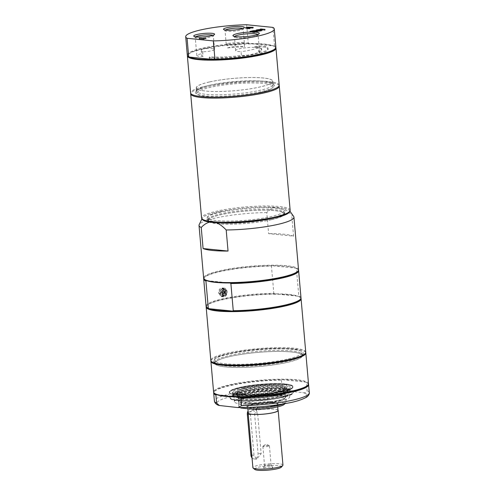 <?xml version="1.0" encoding="UTF-8"?>
<svg xmlns="http://www.w3.org/2000/svg" width="495" height="495" viewBox="0 0 495 495"><rect width="100%" height="100%" fill="white"/><g stroke="black" fill="none" stroke-linecap="round" stroke-linejoin="round"><path stroke-width="0.37" stroke-dasharray="2.48 1.86" d="M227.285 43.405L227.675 47.922A9.089 1.466 175 0 1 237.056 46.363A9.089 1.466 175 0 1 244.573 46.914L244.177 42.391A9.089 1.466 175 0 1 244.326 42.626A9.089 1.466 175 0 1 238.516 44.513A9.089 1.466 175 0 1 228.455 44.965A9.089 1.466 175 0 1 226.221 44.21A9.089 1.466 175 0 1 227.285 43.405A30.164 4.863 175 0 1 244.177 42.391M227.675 47.922A30.164 4.863 175 0 1 244.573 46.914M202.672 51.82L203.068 56.337A9.089 1.466 175 0 1 199.064 56.251A9.089 1.466 175 0 1 196.831 55.496A9.089 1.466 175 0 1 202.74 53.59L202.344 49.073A9.089 1.466 175 0 1 214.539 49.389A9.089 1.466 175 0 1 202.672 51.82A30.164 4.863 175 0 1 201.261 50.533A30.164 4.863 175 0 1 202.344 49.073M203.068 56.337A30.164 4.863 175 0 1 201.657 55.05A30.164 4.863 175 0 1 202.74 53.59M214.143 59.097A9.529 1.534 175 0 1 209.23 58.181A9.529 1.534 175 0 1 209.738 57.624L209.663 56.777A30.164 4.863 -5 0 0 241.381 55.36L241.059 51.69A11.868 1.912 175 0 1 238.541 51.548A11.868 1.912 175 0 1 235.62 50.564A11.868 1.912 175 0 1 244.808 47.879A11.868 1.912 175 0 1 258.167 47.805L258.489 51.474A30.164 4.863 -5 0 0 261.676 48.943A30.164 4.863 -5 0 0 254.894 46.499L254.968 47.347A9.529 1.534 175 0 1 265.642 47.396A36.525 5.891 175 0 1 268.092 49.234A36.525 5.891 175 0 1 214.143 59.097L214.069 58.249A9.529 1.534 175 0 1 209.156 57.34A9.529 1.534 175 0 1 209.663 56.777M254.968 47.347A30.164 4.863 175 0 1 261.75 49.791A30.164 4.863 175 0 1 242.921 55.991A30.164 4.863 175 0 1 209.738 57.624M239.252 394.329A28.982 4.672 -5 0 0 271.384 392.931A28.982 4.672 -5 0 0 290.058 386.886A28.982 4.672 -5 0 0 260.778 384.751A28.982 4.672 -5 0 0 232.316 391.935A28.982 4.672 -5 0 0 239.252 394.329M245.6 387.839A23.779 3.836 175 0 1 270.833 385.073A23.779 3.836 175 0 1 284.879 387.338A23.779 3.836 175 0 1 261.521 393.228A23.779 3.836 175 0 1 237.501 391.483A23.779 3.836 175 0 1 245.6 387.839M258.167 47.805A30.164 4.863 175 0 1 241.059 51.69M258.489 51.474A11.868 1.912 175 0 1 259.59 52.167A11.868 1.912 175 0 1 253.514 54.388A11.868 1.912 175 0 1 241.381 55.36M257.852 34.446A11.868 1.912 175 0 1 258.068 34.768A11.868 1.912 175 0 1 257.938 35.089A11.868 1.912 175 0 1 249.554 37.366A11.868 1.912 175 0 1 237.334 37.824A11.868 1.912 175 0 1 234.605 37.131A11.868 1.912 175 0 1 234.42 36.834A11.868 1.912 175 0 1 234.574 36.482M254.894 46.499A9.529 1.534 175 0 1 265.567 46.549A36.525 5.891 175 0 1 268.018 48.392A36.525 5.891 175 0 1 214.069 58.249M241.381 397.683A26.6 4.288 -5 0 0 267.999 396.792A26.6 4.288 -5 0 0 287.416 391.873A26.6 4.288 -5 0 0 287.521 390.122A26.6 4.288 -5 0 0 281.649 388.655A26.6 4.288 -5 0 0 254.418 389.621A26.6 4.288 -5 0 0 235.379 394.682A26.6 4.288 -5 0 0 235.787 396.39A26.6 4.288 -5 0 0 241.381 397.683M243.268 394.713A23.822 3.842 -5 0 0 282.317 390.666A23.822 3.842 -5 0 0 284.588 387.944A23.822 3.842 -5 0 0 279.329 386.626A23.822 3.842 -5 0 0 254.944 387.498A23.822 3.842 -5 0 0 237.891 392.028A23.822 3.842 -5 0 0 240.595 394.317A23.822 3.842 -5 0 0 243.268 394.713M242.173 394.478A25.208 4.065 -5 0 0 283.505 390.202A25.208 4.065 -5 0 0 280.343 385.921A25.208 4.065 -5 0 0 246.881 388.08A25.208 4.065 -5 0 0 239.351 394.063A25.208 4.065 -5 0 0 242.173 394.478M244.32 388.427A26.148 4.22 -5 0 0 235.311 392.801A26.148 4.22 -5 0 0 261.626 394.404A26.148 4.22 -5 0 0 287.255 388.253A26.148 4.22 -5 0 0 272.9 385.419A26.148 4.22 -5 0 0 244.32 388.427M243.806 389.924A27.157 4.381 -5 0 0 234.413 393.729A27.157 4.381 -5 0 0 240.836 396.371A27.157 4.381 -5 0 0 272.064 394.892A27.157 4.381 -5 0 0 288.3 389.014A27.157 4.381 -5 0 0 281.952 387.152A27.157 4.381 -5 0 0 243.806 389.924M240.372 397.906A27.93 4.505 -5 0 0 272.491 396.39A27.93 4.505 -5 0 0 289.198 390.345A27.93 4.505 -5 0 0 282.664 388.427A27.93 4.505 -5 0 0 252.858 389.608A27.93 4.505 -5 0 0 233.764 395.196A27.93 4.505 -5 0 0 240.372 397.906M243.49 393.519A27.788 4.48 175 0 1 272.98 390.283A27.788 4.48 175 0 1 289.389 392.931A27.788 4.48 175 0 1 279.923 397.188A27.788 4.48 175 0 1 250.433 400.424A27.788 4.48 175 0 1 234.024 397.776A27.788 4.48 175 0 1 243.49 393.519M274.96 48.943A43.987 7.097 -5 0 0 274.762 46.635A43.987 7.097 -5 0 0 273.834 46.06L274.502 45.664L272.906 27.398M275.882 47.229A44.463 7.171 -5 0 0 274.502 45.664M246.652 24.75L248.249 43.015L248.997 43.554L273.834 46.06A43.987 7.097 -5 0 0 248.997 43.554A43.987 7.097 -5 0 0 188.298 54.203A43.987 7.097 -5 0 0 188.502 56.51M275.833 47.706A44.463 7.171 -5 0 0 275.269 47.05A44.463 7.171 -5 0 0 246.331 43.999A44.463 7.171 -5 0 0 202.529 49.104A44.463 7.171 -5 0 0 187.871 54.698A44.463 7.171 -5 0 0 187.432 55.44M279.205 85.165A44.463 7.171 -5 0 0 252.945 80.933A44.463 7.171 -5 0 0 205.765 86.105A44.463 7.171 -5 0 0 190.612 92.918M248.249 43.015A44.463 7.171 -5 0 0 187.296 54.982M260.933 91.668A39.699 6.404 175 0 1 215.9 96.296A39.699 6.404 175 0 1 195.803 91.414A39.699 6.404 175 0 1 234.352 82.665A39.699 6.404 175 0 1 273.834 84.589A39.699 6.404 175 0 1 260.933 91.668M209.62 85.239A38.412 6.194 -5 0 0 196.96 90.071A38.412 6.194 -5 0 0 196.534 91.123A38.412 6.194 -5 0 0 219.217 94.78A38.412 6.194 -5 0 0 259.974 90.313A38.412 6.194 -5 0 0 273.061 84.428A38.412 6.194 -5 0 0 272.46 83.463A38.412 6.194 -5 0 0 247.463 80.827A38.412 6.194 -5 0 0 209.62 85.239M209.335 81.978A38.412 6.194 -5 0 0 196.249 87.862A38.412 6.194 -5 0 0 235.051 90.684A38.412 6.194 -5 0 0 272.776 81.168A38.412 6.194 -5 0 0 250.093 77.511A38.412 6.194 -5 0 0 209.335 81.978M242.686 28.543A9.089 1.466 175 0 1 243.125 28.939A9.089 1.466 175 0 1 243.026 29.186A9.089 1.466 175 0 1 236.61 30.925A9.089 1.466 175 0 1 227.254 31.278A9.089 1.466 175 0 1 225.163 30.746A9.089 1.466 175 0 1 225.021 30.523A9.089 1.466 175 0 1 225.386 30.053M212.906 35.306A9.089 1.466 175 0 1 213.345 35.702A9.089 1.466 175 0 1 213.24 35.949A9.089 1.466 175 0 1 206.83 37.688A9.089 1.466 175 0 1 197.474 38.041A9.089 1.466 175 0 1 195.383 37.515A9.089 1.466 175 0 1 195.234 37.286A9.089 1.466 175 0 1 195.599 36.822M257.456 31.123L261.15 31.086L257.604 31.346L258.081 31.779L257.394 31.934L256.831 31.383L253.279 31.507L256.769 31.247L256.299 30.82L256.856 30.696M253.211 30.727L253.279 31.507M253.947 30.696L254.003 31.34M256.713 30.603L256.769 31.247M256.231 30.04L256.299 30.82M261.075 30.306L261.15 31.086M256.763 30.597L256.831 31.383M257.326 31.154L257.394 31.934M258.013 30.999L258.081 31.779M260.351 30.467L260.42 31.247M254.108 31.884L254.176 32.67L250.012 32.249L252.995 31.569L251.138 32.156L254.467 31.773L252.772 32.317L254.319 32.472L257.159 31.989L254.176 32.67M249.944 31.47L250.012 32.249M252.939 30.95L252.995 31.569M253.415 30.839L253.483 31.618M251.089 31.581L251.138 32.156M252.227 31.699L252.277 32.268M254.411 31.148L254.467 31.773M257.091 31.21L257.159 31.989M256.608 31.321L256.664 31.94M254.263 31.853L254.319 32.472M252.722 31.748L252.772 32.317M254.894 31.043L254.962 31.822M205.586 38.697L203.315 39.371L199.151 38.957L203.457 39.179L205.586 38.697L205.53 38.072M199.733 38.239L199.782 38.808M203.402 38.561L203.457 39.179M206.007 37.967L206.075 38.746M199.083 38.171L199.151 38.957M203.247 38.591L203.315 39.371M253.217 27.312L253.285 28.091L248.57 28.617L250.229 28.784L249.598 28.933L245.433 28.512L248.094 27.98L253.285 28.091M252.394 27.497L252.462 28.283M249.233 27.677L249.301 28.456M248.521 28.048L248.57 28.617M250.161 28.005L250.229 28.784M249.529 28.153L249.598 28.933M248.063 28.005L248.113 28.574L248.669 28.45L249.313 28.227L248.929 28.104L246.547 28.413L248.113 28.574M246.498 27.844L246.547 28.413M249.721 27.646L249.777 28.295L249.517 27.658M245.365 27.732L245.433 28.512M248.007 27.336L248.075 28.116M249.263 27.671L249.313 28.227L248.929 28.104L248.861 27.324M265.048 29.403L265.116 30.183L260.252 30.622L261.657 30.968L257.493 30.548L261.954 30.071L260.321 29.904L260.952 29.762L265.116 30.183M264.417 29.545L264.485 30.325M262.375 29.341L262.443 30.121M260.203 30.047L260.252 30.622M262.22 30.047L262.288 30.826M261.589 30.189L261.657 30.968M257.425 29.768L257.493 30.548M260.902 29.193L260.952 29.762M260.252 29.125L260.321 29.904M261.898 29.446L261.954 30.071M259.708 29.997L259.757 30.566M258.074 29.836L258.124 30.405M293.659 216.42A47.638 7.685 -5 0 0 291.722 215.09C288.276 211.489 285.064 209.1 282.07 207.931L275.319 207.25A43.975 7.091 -5 0 0 229.785 209.793A43.975 7.091 -5 0 0 202.263 218.184A43.975 7.091 -5 0 0 202.146 218.994M289.742 211.334A43.975 7.091 -5 0 0 289.482 210.548A43.975 7.091 -5 0 0 282.07 207.931M275.319 207.25C272.485 207.832 269.633 209.608 266.762 212.578L268.606 233.652L293.566 236.171L291.722 215.09M271.303 219.755A38.412 6.194 175 0 1 230.546 224.223A38.412 6.194 175 0 1 207.857 220.566A38.412 6.194 175 0 1 245.582 211.049A38.412 6.194 175 0 1 284.384 213.871A38.412 6.194 175 0 1 271.303 219.755M271.223 218.84A38.412 6.194 175 0 1 233.38 223.245A38.412 6.194 175 0 1 208.383 220.609A38.412 6.194 175 0 1 207.776 219.65A38.412 6.194 175 0 1 220.863 213.766A38.412 6.194 175 0 1 261.62 209.292A38.412 6.194 175 0 1 284.303 212.955A38.412 6.194 175 0 1 283.882 214.007A38.412 6.194 175 0 1 271.223 218.84M270.48 217.979A39.699 6.404 -5 0 0 285.04 212.664A39.699 6.404 -5 0 0 264.943 207.776A39.699 6.404 -5 0 0 219.91 212.411A39.699 6.404 -5 0 0 207.009 219.489A39.699 6.404 -5 0 0 222.267 222.199M266.762 212.578A47.638 7.685 -5 0 0 199.169 224.687M290.144 210.22A44.463 7.171 -5 0 0 263.885 205.988A44.463 7.171 -5 0 0 216.705 211.161A44.463 7.171 -5 0 0 201.558 217.973M220.776 211.569A38.251 6.169 -5 0 0 207.745 217.429A38.251 6.169 -5 0 0 230.336 221.073A38.251 6.169 -5 0 0 270.926 216.624A38.251 6.169 -5 0 0 283.957 210.765A38.251 6.169 -5 0 0 261.366 207.12A38.251 6.169 -5 0 0 220.776 211.569M271.198 219.743A38.251 6.169 -5 0 0 284.229 213.883A38.251 6.169 -5 0 0 261.638 210.239A38.251 6.169 -5 0 0 221.048 214.694A38.251 6.169 -5 0 0 208.018 220.553A38.251 6.169 -5 0 0 230.608 224.198A38.251 6.169 -5 0 0 271.198 219.743M209.441 81.991A38.251 6.169 -5 0 0 196.404 87.85A38.251 6.169 -5 0 0 218.994 91.495A38.251 6.169 -5 0 0 259.584 87.04A38.251 6.169 -5 0 0 272.621 81.18A38.251 6.169 -5 0 0 250.031 77.536A38.251 6.169 -5 0 0 209.441 81.991M260.067 92.509A38.251 6.169 -5 0 0 273.098 86.644A38.251 6.169 -5 0 0 250.507 82.999A38.251 6.169 -5 0 0 209.917 87.454A38.251 6.169 -5 0 0 196.886 93.314A38.251 6.169 -5 0 0 219.477 96.958A38.251 6.169 -5 0 0 260.067 92.509M279.149 85.641A44.463 7.171 -5 0 0 251.689 81.892A44.463 7.171 -5 0 0 205.846 87.04A44.463 7.171 -5 0 0 190.754 93.376M293.566 236.171A47.638 7.685 -5 0 0 284.062 234.234A47.638 7.685 -5 0 0 268.606 233.652M298.541 269.738A47.638 7.685 -5 0 0 286.822 265.772A47.638 7.685 -5 0 0 234.092 268.135A47.638 7.685 -5 0 0 203.624 278.042M287.013 359.215A43.807 7.066 175 0 1 240.521 364.314A43.807 7.066 175 0 1 214.651 360.143A43.807 7.066 175 0 1 229.575 353.43A43.807 7.066 175 0 1 276.062 348.332A43.807 7.066 175 0 1 301.938 352.502A43.807 7.066 175 0 1 287.013 359.215M287.286 362.34A43.807 7.066 175 0 1 240.799 367.439A43.807 7.066 175 0 1 214.923 363.262A43.807 7.066 175 0 1 229.847 356.549A43.807 7.066 175 0 1 276.334 351.456A43.807 7.066 175 0 1 302.21 355.627A43.807 7.066 175 0 1 287.286 362.34M287.385 362.352A43.968 7.091 -5 0 0 302.365 355.614A43.968 7.091 -5 0 0 257.951 352.378A43.968 7.091 -5 0 0 214.768 363.274A43.968 7.091 -5 0 0 240.731 367.463A43.968 7.091 -5 0 0 287.385 362.352M305.749 352.168A47.638 7.685 -5 0 0 294.036 348.202A47.638 7.685 -5 0 0 241.3 350.571A47.638 7.685 -5 0 0 210.833 360.478M206.211 306.603A47.638 7.685 175 0 1 206.693 305.774A47.638 7.685 175 0 1 240.322 296.66A47.638 7.685 175 0 1 289.365 294.81A47.638 7.685 175 0 1 300.335 297.582A47.638 7.685 175 0 1 300.948 298.318M203.754 278.506A47.638 7.685 175 0 1 204.231 277.67A47.638 7.685 175 0 1 271.446 266.124L273.822 293.294A47.638 7.685 -5 0 0 206.081 306.145M218.592 293.046L221.308 296.635L225.132 292.632L222.187 287.948L221.364 287.997C219.44 288.709 218.518 290.392 218.592 293.046M204.881 279.65A47.161 7.604 175 0 1 204.664 277.175A47.161 7.604 175 0 1 272.213 265.741L271.446 266.124M300.997 297.841A47.638 7.685 -5 0 0 298.782 295.806L296.406 268.643L295.565 268.092L272.213 265.741A47.161 7.604 175 0 1 295.565 268.092A47.161 7.604 175 0 1 297.365 269.063A47.161 7.604 175 0 1 297.582 271.545M207.337 307.754A47.161 7.604 175 0 1 207.12 305.279A47.161 7.604 175 0 1 274.669 293.844A47.161 7.604 175 0 1 298.021 296.196A47.161 7.604 175 0 1 299.822 297.167A47.161 7.604 175 0 1 300.038 299.642M296.406 268.643A47.638 7.685 175 0 1 297.872 269.478A47.638 7.685 175 0 1 298.491 270.214M273.822 293.294L274.669 293.844L298.021 296.196L298.782 295.806M206.681 280.622L230.033 282.979M223.443 288.208A4.368 3.286 -84.2 0 1 224.26 288.152A4.368 3.286 -84.2 0 1 227.118 292.291A4.368 3.286 -84.2 0 1 224.198 296.79A4.368 3.286 -84.2 0 1 223.381 296.845A4.368 3.286 -84.2 0 1 220.523 292.706A4.368 3.286 -84.2 0 1 223.443 288.208M223.48 288.597A3.972 2.989 95.8 0 0 220.826 292.687A3.972 2.989 95.8 0 0 223.424 296.449A3.972 2.989 95.8 0 0 224.161 296.4A3.972 2.989 95.8 0 0 226.821 292.31A3.972 2.989 95.8 0 0 224.216 288.548A3.972 2.989 95.8 0 0 223.48 288.597M223.196 291.233A1.231 0.928 -84.2 0 1 223.177 293.671A1.231 0.928 -84.2 0 1 223.196 291.233M222.001 289.377A3.019 2.271 95.8 0 0 219.997 292.854A3.019 2.271 95.8 0 0 222.521 295.305A3.019 2.271 95.8 0 0 224.526 291.827A3.019 2.271 95.8 0 0 222.001 289.377M222.886 293.603A1.231 0.928 95.8 0 0 222.676 291.184A1.231 0.928 95.8 0 0 222.886 293.603M280.263 401.092A27.788 4.48 -5 0 0 289.736 396.835A27.788 4.48 -5 0 0 273.32 394.187A27.788 4.48 -5 0 0 243.831 397.423A27.788 4.48 -5 0 0 234.364 401.68A27.788 4.48 -5 0 0 250.779 404.328A27.788 4.48 -5 0 0 280.263 401.092M305.724 352.564A47.638 7.685 -5 0 0 276.575 348.43A47.638 7.685 -5 0 0 227.137 353.956A47.638 7.685 -5 0 0 210.932 360.861M308.509 383.705A47.638 7.685 -5 0 0 280.374 379.17A47.638 7.685 -5 0 0 229.822 384.714A47.638 7.685 -5 0 0 213.593 392.009M307.556 385.512A47.161 7.604 -5 0 0 307.339 383.031A47.161 7.604 -5 0 0 305.533 382.06A47.161 7.604 -5 0 0 282.181 379.708A47.161 7.604 -5 0 0 214.632 391.143A47.161 7.604 -5 0 0 214.849 393.624M281.42 380.098L282.131 388.216C283.437 390.277 285.071 391.211 287.026 391.031L302.606 392.597C304.623 393.185 306.12 392.56 307.086 390.728L306.38 382.61L305.533 382.06L282.181 379.708L281.42 380.098A47.638 7.685 -5 0 0 214.205 391.644A47.638 7.685 -5 0 0 213.722 392.473M308.459 384.182A47.638 7.685 -5 0 0 307.847 383.452A47.638 7.685 -5 0 0 306.38 382.61M216.649 394.595L240.007 396.947M298.918 356.846A45.255 7.301 -5 0 0 302.946 354.401A45.255 7.301 -5 0 0 280.034 348.833A45.255 7.301 -5 0 0 228.696 354.111A45.255 7.301 -5 0 0 213.988 362.185A45.255 7.301 -5 0 0 218.375 363.893M287.292 361.276A43.968 7.091 175 0 1 243.979 366.325A43.968 7.091 175 0 1 215.362 363.305A43.968 7.091 175 0 1 214.669 362.204A43.968 7.091 175 0 1 229.649 355.466A43.968 7.091 175 0 1 276.309 350.349A43.968 7.091 175 0 1 302.272 354.538A43.968 7.091 175 0 1 301.783 355.744A43.968 7.091 175 0 1 287.292 361.276M272.652 406.049A15.401 2.481 175 0 1 250.996 407.657A15.401 2.481 175 0 1 247.451 406.76A15.401 2.481 175 0 1 247.382 405.956A15.401 2.481 175 0 1 262.338 402.559A15.401 2.481 175 0 1 277.658 403.301A15.401 2.481 175 0 1 277.726 404.112A15.401 2.481 175 0 1 272.652 406.049M273.005 406.55A15.877 2.562 175 0 1 254.993 408.406A15.877 2.562 175 0 1 246.956 406.451A15.877 2.562 175 0 1 262.375 402.949A15.877 2.562 175 0 1 278.165 403.716A15.877 2.562 175 0 1 273.005 406.55M269.435 401.501L284.347 403.004L286.079 401.631L285.702 397.299L285.275 396.91A23.42 3.781 -5 0 0 267.418 395.109L267.053 395.418L267.43 399.75L269.435 401.501A22.195 3.576 -5 0 0 240.83 407.991M284.458 404.174A22.195 3.576 -5 0 0 284.347 403.004M240.329 407.571L238.838 406.246L238.46 401.915L238.825 401.606L256.682 403.406A23.42 3.781 -5 0 0 285.12 397.856A23.42 3.781 -5 0 0 285.275 396.91L267.418 395.109A23.42 3.781 -5 0 0 246.696 397.708A23.42 3.781 -5 0 0 238.974 400.653A23.42 3.781 -5 0 0 238.825 401.606A23.42 3.781 -5 0 0 239.085 401.884A23.42 3.781 -5 0 0 256.682 403.406L257.109 403.796L257.388 406.97M267.053 395.418A23.779 3.836 -5 0 0 238.652 401.03A23.779 3.836 -5 0 0 238.392 401.68A23.779 3.836 -5 0 0 238.46 401.915M267.43 399.75A23.779 3.836 -5 0 0 238.769 406.011A23.779 3.836 -5 0 0 238.838 406.246M283.517 403.908A23.779 3.836 -5 0 0 285.887 402.522A23.779 3.836 -5 0 0 286.147 401.866A23.779 3.836 -5 0 0 286.079 401.631M257.109 403.796A23.779 3.836 -5 0 0 285.77 397.535A23.779 3.836 -5 0 0 285.702 397.299M277.608 400.474A23.779 3.836 -5 0 0 285.442 397.485A23.779 3.836 -5 0 0 285.708 396.835A23.779 3.836 -5 0 0 271.662 394.565A23.779 3.836 -5 0 0 246.43 397.337A23.779 3.836 -5 0 0 238.33 400.975A23.779 3.836 -5 0 0 238.701 401.575A23.779 3.836 -5 0 0 254.183 403.202A23.779 3.836 -5 0 0 277.608 400.474M271.18 468.264A4.764 0.767 -5 0 0 272.776 467.466A4.764 0.767 -5 0 0 267.993 467.187A4.764 0.767 -5 0 0 263.328 468.289A4.764 0.767 -5 0 0 265.926 468.821A4.764 0.767 -5 0 0 271.18 468.264M269.992 465.647A3.279 0.532 175 0 1 265.376 465.987A3.279 0.532 175 0 1 264.571 465.715A3.279 0.532 175 0 1 264.578 465.659A3.279 0.532 175 0 1 267.795 464.898A3.279 0.532 175 0 1 271.087 465.09A3.279 0.532 175 0 1 271.105 465.139A3.279 0.532 175 0 1 269.992 465.647M263.687 446.651A3.279 0.532 175 0 1 262.876 446.379A3.279 0.532 175 0 1 262.987 446.224A3.279 0.532 175 0 1 265.407 445.636A3.279 0.532 175 0 1 268.612 445.531A3.279 0.532 175 0 1 269.28 445.673A3.279 0.532 175 0 1 269.416 445.809A3.279 0.532 175 0 1 267.319 446.49A3.279 0.532 175 0 1 263.687 446.651M277.98 410.095A15.085 2.432 -5 0 0 274.459 409.173A15.085 2.432 -5 0 0 256.193 410.169L257.604 413.108L261.156 453.705L256.633 459.205L254.009 455.326L250.458 414.736L250.866 411.382A15.085 2.432 -5 0 0 248.243 412.694M282.948 465.071A15.085 2.432 -5 0 0 279.242 463.815A15.085 2.432 -5 0 0 262.542 464.564A15.085 2.432 -5 0 0 252.896 467.701M251.398 408.047A14.924 2.407 -5 0 0 266.762 407.465A14.924 2.407 -5 0 0 277.299 404.607A14.924 2.407 -5 0 0 277.466 404.198A14.924 2.407 -5 0 0 273.797 402.955A14.924 2.407 -5 0 0 257.27 403.697A14.924 2.407 -5 0 0 247.723 406.803A14.924 2.407 -5 0 0 247.958 407.175A14.924 2.407 -5 0 0 251.398 408.047M281.358 467.144A13.495 2.178 -5 0 0 278.184 465.647A13.495 2.178 -5 0 0 262.232 466.476A13.495 2.178 -5 0 0 254.826 469.464M250.866 411.382L250.971 411.394A14.924 2.407 -5 0 0 248.273 413.047M278.011 410.448A14.924 2.407 -5 0 0 274.341 409.204A14.924 2.407 -5 0 0 256.305 410.182L256.193 410.169M250.971 411.394L254.139 409.148L256.305 410.182M252.035 457.875A4.764 3.583 95.8 0 0 253.997 458.939A4.764 3.583 95.8 0 0 258.05 453.389L254.498 412.799A4.764 3.583 95.8 0 0 251.404 408.87A4.764 3.583 95.8 0 0 248.088 410.912M224.093 295.62A3.174 2.388 -84.2 0 1 223.505 295.657A3.174 2.388 -84.2 0 1 221.42 292.65A3.174 2.388 -84.2 0 1 223.548 289.377A3.174 2.388 -84.2 0 1 224.142 289.34A3.174 2.388 -84.2 0 1 226.221 292.347A3.174 2.388 -84.2 0 1 224.093 295.62M224.377 289.457A3.174 2.388 95.8 0 0 222.255 292.737A3.174 2.388 95.8 0 0 224.334 295.744A3.174 2.388 95.8 0 0 227.032 292.823A3.174 2.388 95.8 0 0 224.971 289.42A3.174 2.388 95.8 0 0 224.377 289.457M224.408 289.773A2.859 2.153 95.8 0 0 222.496 292.718A2.859 2.153 95.8 0 0 224.365 295.428A2.859 2.153 95.8 0 0 224.897 295.391A2.859 2.153 95.8 0 0 226.809 292.446A2.859 2.153 95.8 0 0 224.94 289.736A2.859 2.153 95.8 0 0 224.408 289.773M224.068 295.311A2.859 2.153 95.8 0 0 225.98 292.359A2.859 2.153 95.8 0 0 224.105 289.655A2.859 2.153 95.8 0 0 223.573 289.686A2.859 2.153 95.8 0 0 221.661 292.632A2.859 2.153 95.8 0 0 223.536 295.342A2.859 2.153 95.8 0 0 224.068 295.311M240.892 393.253A31.76 5.123 -5 0 0 230.07 398.122A31.76 5.123 -5 0 0 248.824 401.148A31.76 5.123 -5 0 0 282.527 397.454A31.76 5.123 -5 0 0 293.343 392.585A31.76 5.123 -5 0 0 274.589 389.559A31.76 5.123 -5 0 0 240.892 393.253M285.269 390.072A31.123 5.018 -5 0 0 241.548 393.24A31.123 5.018 -5 0 0 238.144 400.634A31.123 5.018 -5 0 0 281.865 397.466A31.123 5.018 -5 0 0 285.269 390.072M282.472 396.829A31.76 5.123 175 0 1 248.768 400.523A31.76 5.123 175 0 1 230.014 397.497A31.76 5.123 175 0 1 241.084 392.572A31.76 5.123 175 0 1 285.695 389.336A31.76 5.123 175 0 1 293.294 391.96A31.76 5.123 175 0 1 282.472 396.829M224.489 292.867L225.51 293.869L225.522 291.431L224.489 292.867M223.592 293.714A1.231 0.928 95.8 0 0 223.61 291.277A1.231 0.928 95.8 0 0 223.592 293.714L225.51 293.869M282.045 391.984A31.76 5.123 -5 0 0 292.768 387.616A31.76 5.123 -5 0 0 292.867 387.121A31.76 5.123 -5 0 0 274.112 384.095A31.76 5.123 -5 0 0 240.409 387.789A31.76 5.123 -5 0 0 229.593 392.659A31.76 5.123 -5 0 0 229.773 393.129A31.76 5.123 -5 0 0 237.185 395.282A31.76 5.123 -5 0 0 282.045 391.984M282.193 391.526A32.039 5.167 -5 0 0 293.009 387.115A32.039 5.167 -5 0 0 260.735 384.262A32.039 5.167 -5 0 0 229.451 392.677A32.039 5.167 -5 0 0 249.585 395.233A32.039 5.167 -5 0 0 282.193 391.526M284.947 384.015A31.668 5.105 175 0 1 292.539 386.162A31.668 5.105 175 0 1 261.632 394.496A31.668 5.105 175 0 1 229.748 391.65A31.668 5.105 175 0 1 240.675 387.263A31.668 5.105 175 0 1 284.947 384.015M279.842 391.285A23.958 3.861 -5 0 0 246.188 393.729A23.958 3.861 -5 0 0 243.571 399.422A23.958 3.861 -5 0 0 277.225 396.978A23.958 3.861 -5 0 0 279.842 391.285M246.219 393.488A23.878 3.849 -5 0 0 238.59 397.999A23.878 3.849 -5 0 0 243.614 399.156A23.878 3.849 -5 0 0 267.504 398.357A23.878 3.849 -5 0 0 284.934 393.946A23.878 3.849 -5 0 0 279.762 391.05A23.878 3.849 -5 0 0 246.219 393.488M282.973 388.358A28.345 4.573 175 0 1 279.879 395.09A28.345 4.573 175 0 1 240.056 397.98A28.345 4.573 175 0 1 243.156 391.248A28.345 4.573 175 0 1 282.973 388.358M239.524 397.46A28.982 4.672 -5 0 0 271.656 396.062A28.982 4.672 -5 0 0 290.33 390.017A28.982 4.672 -5 0 0 283.4 387.622A28.982 4.672 -5 0 0 242.692 390.58A28.982 4.672 -5 0 0 232.594 395.066A28.982 4.672 -5 0 0 239.524 397.46M265.642 47.396L265.567 46.549M248.614 27.813L248.669 28.45M247.104 27.491L247.172 28.271M248.038 27.33L248.094 27.98M246.609 27.609L246.659 28.234M222.707 296.251A3.972 2.989 95.8 0 0 225.361 292.161A3.972 2.989 95.8 0 0 222.762 288.399A3.972 2.989 95.8 0 0 222.02 288.449A3.972 2.989 95.8 0 0 219.384 293.028A3.972 2.989 95.8 0 0 221.964 296.301A3.972 2.989 95.8 0 0 222.707 296.251M219.403 292.99A3.812 2.865 95.8 0 0 222.589 296.09A3.812 2.865 95.8 0 0 225.12 291.691A3.812 2.865 95.8 0 0 221.933 288.591A3.812 2.865 95.8 0 0 219.403 292.99M237.074 407.484A45.255 7.301 -5 0 0 291.716 402.243A45.255 7.301 -5 0 0 302.606 392.597M309.301 392.764A47.638 7.685 -5 0 0 307.086 390.728M282.131 388.216A47.638 7.685 -5 0 0 214.385 401.068M287.026 391.031A45.255 7.301 -5 0 0 232.384 396.266A45.255 7.301 -5 0 0 221.494 405.912M257.604 413.108L254.498 412.799M250.458 414.736L248.243 414.513M254.009 455.326L251.794 455.103M261.156 453.705L258.05 453.389M285.256 384.343A31.76 5.123 -5 0 0 240.644 387.579A31.76 5.123 -5 0 0 229.575 392.498A31.76 5.123 -5 0 0 237.173 395.121A31.76 5.123 -5 0 0 272.392 393.593A31.76 5.123 -5 0 0 292.854 386.966A31.76 5.123 -5 0 0 285.256 384.343M201.261 50.533L201.657 55.05M261.676 48.943L261.75 49.791M259.59 52.167L258.068 34.768M235.62 50.564L234.42 36.834M287.416 391.873L284.934 393.946L284.897 392.492L282.497 391.681C279.186 391.038 274.341 390.833 267.968 391.081C259.906 391.446 252.654 392.331 246.207 393.729C237.779 395.796 238.076 396.947 238.058 396.94L238.59 397.999L235.787 396.39M237.891 392.028L235.379 394.682M284.588 387.944L287.521 390.122M282.317 390.666L283.505 390.202M240.595 394.317L239.351 394.063M235.311 392.801L236.202 393.278C238.776 394.181 243.701 394.589 250.984 394.503L272.17 392.64C279.366 391.465 284.136 390.202 286.487 388.866L287.255 388.253M243.466 387.746C232.718 390.382 233.238 392.139 233.164 392.653L233.256 393.63L235.447 395.363C238.367 396.365 243.317 396.817 250.303 396.736L273.413 394.694C280.083 393.587 284.774 392.312 287.465 390.864L289.433 388.686L289.358 387.746L287.149 385.97C284.229 384.974 279.273 384.522 272.287 384.603C261.886 384.819 252.283 385.865 243.466 387.746M234.413 393.729L233.764 395.196M288.3 389.014L289.198 390.345M232.316 391.935L232.594 395.066C232.13 395.357 232.959 396.025 235.063 397.089L241.127 398.098C246.85 398.537 253.737 398.419 261.793 397.739C269.917 397.015 276.785 395.932 282.404 394.496L288.319 392.399C290.138 391.025 290.812 390.227 290.33 390.017L290.058 386.886M188.298 54.203L187.871 54.698M274.762 46.635L275.269 47.05M209.156 57.34L209.23 58.181M268.092 49.234L268.018 48.392M196.96 90.071L195.803 91.414M272.46 83.463L273.834 84.589M196.249 87.862L196.534 91.123M272.776 81.168L273.061 84.428M244.326 42.626L243.125 28.939M226.221 44.21L225.021 30.523M243.026 29.186L244.283 27.726M225.163 30.746L223.672 29.533M214.539 49.389L213.345 35.702M196.831 55.496L195.234 37.286M213.24 35.949L214.496 34.495M195.383 37.515L193.892 36.296M257.938 35.089L259.157 33.672M234.605 37.131L233.157 35.949M250.049 28.104L249.981 27.324M249.251 27.429L249.319 28.209M289.482 210.548L289.891 211.124M284.384 213.871L284.303 212.955M207.857 220.566L207.776 219.65M283.882 214.007L285.04 212.664M208.383 220.609L207.009 219.489M202.263 218.184L201.966 218.815M284.229 213.883L283.957 210.765M208.018 220.553L207.745 217.429M273.098 86.644L272.621 81.18M196.886 93.314L196.404 87.85M214.651 360.143L214.923 363.262M301.938 352.502L302.21 355.627M204.664 277.175L204.231 277.67M207.12 305.279L206.693 305.774M299.822 297.167L300.335 297.582M297.365 269.063L297.872 269.478M224.26 288.152L222.187 287.942M223.381 296.845L221.308 296.635M223.152 291.246A1.268 1.268 0 0 0 222.917 293.591M224.216 288.548L222.762 288.399C220.566 288.554 219.427 290.089 219.347 293.015C219.625 294.952 220.498 296.047 221.964 296.301L223.424 296.449M222.657 293.615L223.177 293.671M222.905 291.171L223.424 291.221M289.736 396.835L289.389 392.931M234.364 401.68L234.024 397.776M307.339 383.031L307.847 383.452M214.632 391.143L214.205 391.644M301.783 355.744L302.946 354.401M215.362 363.305L213.988 362.185M302.365 355.614L302.272 354.538M214.768 363.274L214.669 362.204M247.382 405.956L246.956 406.451M277.658 403.301L278.165 403.716M238.974 400.653L238.652 401.03M238.769 406.011L238.392 401.68M284.897 403.666L285.887 402.522M286.147 401.866L285.77 397.535M285.12 397.856L285.442 397.485M239.085 401.884L238.701 401.575M285.708 396.835L284.879 387.338M238.33 400.975L237.501 391.483M264.578 465.659L263.328 468.289M271.087 465.09L272.776 467.466M269.28 445.673L265.976 444.151L262.987 446.224M262.876 446.379L264.571 465.715M269.416 445.809L271.105 465.139M277.299 404.607L277.726 404.112M247.958 407.175L247.451 406.76M277.695 406.841L277.466 404.198M247.89 408.709L247.723 406.803M254.139 409.142L251.404 408.87M256.633 459.205L253.997 458.939M224.971 289.42L224.142 289.34M224.334 295.744L223.505 295.657M223.536 295.342L224.365 295.428M224.105 289.655L224.94 289.736M293.343 392.585L293.294 391.96C293.801 392.158 293.102 392.993 291.196 394.472L285.269 396.644C279.038 398.296 271.285 399.539 262.01 400.375C252.797 401.148 245.013 401.259 238.658 400.709L232.501 399.601C230.373 398.475 229.55 397.77 230.014 397.497L230.07 398.122M223.864 293.683A1.268 1.268 0 0 0 224.105 291.345M223.839 291.264L225.534 291.431M292.768 387.616L293.009 387.115M229.773 393.129L229.451 392.677M292.867 387.121L292.539 386.162M229.593 392.659L229.748 391.65"/><path stroke-width="0.74" d="M234.574 36.482A11.868 1.912 175 0 1 243.008 34.229A11.868 1.912 175 0 1 255.148 33.778A11.868 1.912 175 0 1 257.852 34.446M213.333 40.93L214.929 59.196A44.463 7.171 -5 0 0 275.393 48.448A44.463 7.171 -5 0 0 275.882 47.229L274.286 28.964A44.463 7.171 -5 0 0 272.906 27.398L246.652 24.75A44.463 7.171 -5 0 0 185.699 36.717A44.463 7.171 -5 0 0 187.079 38.282L213.333 40.93A44.463 7.171 -5 0 0 274.286 28.964M214.929 59.196L214.261 59.592A43.987 7.097 -5 0 0 260.463 54.481A43.987 7.097 -5 0 0 274.96 48.943L275.393 48.448M185.699 36.717L187.296 54.982A44.463 7.171 -5 0 0 187.995 56.096L188.502 56.51A43.987 7.097 -5 0 0 189.43 57.086A43.987 7.097 -5 0 0 214.261 59.592L189.43 57.086L188.682 56.548L187.079 38.282M187.432 55.44A44.463 7.171 -5 0 0 187.376 55.916A44.463 7.171 -5 0 0 213.636 60.155A44.463 7.171 -5 0 0 260.815 54.976A44.463 7.171 -5 0 0 275.969 48.164A44.463 7.171 -5 0 0 275.833 47.706M187.376 55.916L190.612 92.918A44.463 7.171 -5 0 0 216.872 97.156A44.463 7.171 -5 0 0 264.052 91.977A44.463 7.171 -5 0 0 279.205 85.165L275.969 48.164M187.995 56.096A44.463 7.171 -5 0 0 188.682 56.548M225.386 30.053A9.089 1.466 175 0 1 232.13 28.456A9.089 1.466 175 0 1 240.892 28.178A9.089 1.466 175 0 1 242.686 28.543M241.82 26.569A10.488 1.689 -5 0 0 229.426 27.213A10.488 1.689 -5 0 0 223.672 29.533A10.488 1.689 -5 0 0 234.104 30.04A10.488 1.689 -5 0 0 244.283 27.726A10.488 1.689 -5 0 0 241.82 26.569M195.599 36.822A9.089 1.466 175 0 1 202.344 35.225A9.089 1.466 175 0 1 211.105 34.947A9.089 1.466 175 0 1 212.906 35.306M212.033 33.332A10.488 1.689 -5 0 0 199.646 33.976A10.488 1.689 -5 0 0 193.892 36.296A10.488 1.689 -5 0 0 204.317 36.803A10.488 1.689 -5 0 0 214.496 34.495A10.488 1.689 -5 0 0 212.033 33.332M248.601 27.664L249.245 27.448L248.861 27.324L246.479 27.633L248.614 27.813M249.263 27.671L248.861 27.324M256.051 32.212A13.229 2.135 -5 0 0 240.415 33.023A13.229 2.135 -5 0 0 233.157 35.949A13.229 2.135 -5 0 0 246.312 36.593A13.229 2.135 -5 0 0 259.157 33.672A13.229 2.135 -5 0 0 256.051 32.212M261.075 30.306L257.536 30.566L258.013 30.999L257.326 31.154L256.763 30.597L253.211 30.727L256.701 30.467L256.231 30.04L256.917 29.886L257.474 30.43L261.075 30.306M254.399 30.993L252.704 31.538L254.251 31.692L257.091 31.21L254.108 31.884L249.944 31.47L252.926 30.789L251.07 31.371L254.411 31.148M206.007 37.967L203.247 38.591L199.083 38.171L203.389 38.4L206.007 37.967M249.529 28.153L245.365 27.732L248.026 27.2L253.217 27.312L248.502 27.838L250.161 28.005L249.529 28.153M249.517 27.658L249.474 27.169L249.721 27.646M257.425 29.768L261.886 29.292L260.252 29.125L260.884 28.982L265.048 29.403L260.184 29.836L261.589 30.189L257.425 29.768M256.856 30.696L257.456 31.123M256.917 29.886L256.985 30.665M257.474 30.43L257.536 31.111M257.536 30.566L257.579 31.098M202.146 218.994A43.975 7.091 -5 0 0 209.793 222.137L216.544 222.818A43.975 7.091 -5 0 0 263.618 220.04A43.975 7.091 -5 0 0 289.742 211.334M216.544 222.818C219.533 223.988 222.75 226.376 226.196 229.977A47.638 7.685 -5 0 0 293.937 217.126A47.638 7.685 -5 0 0 293.659 216.42L289.891 211.124M226.196 229.977L228.04 251.052L203.08 248.54L201.236 227.465C204.101 224.495 206.953 222.719 209.793 222.137M222.267 222.199A39.699 6.404 -5 0 0 270.48 217.979M201.966 218.815L199.169 224.687A47.638 7.685 -5 0 0 199.021 225.429A47.638 7.685 -5 0 0 201.236 227.465M190.754 93.376A44.463 7.171 -5 0 0 190.699 93.852L201.558 217.973A44.463 7.171 -5 0 0 227.818 222.206A44.463 7.171 -5 0 0 274.997 217.033A44.463 7.171 -5 0 0 290.144 210.22L279.285 86.105A44.463 7.171 -5 0 0 279.149 85.641M190.699 93.852A44.463 7.171 -5 0 0 216.958 98.09A44.463 7.171 -5 0 0 264.138 92.918A44.463 7.171 -5 0 0 279.285 86.105M203.08 248.54A47.638 7.685 -5 0 0 228.04 251.052M199.021 225.429L203.624 278.042A47.638 7.685 -5 0 0 204.373 279.236A47.638 7.685 -5 0 0 215.337 282.008A47.638 7.685 -5 0 0 264.38 280.158A47.638 7.685 -5 0 0 298.009 271.043A47.638 7.685 -5 0 0 298.541 269.738L293.937 217.126M206.161 307.079L210.833 360.478A47.638 7.685 -5 0 0 238.967 365.013A47.638 7.685 -5 0 0 289.519 359.469A47.638 7.685 -5 0 0 305.749 352.168L301.078 298.776A47.638 7.685 175 0 1 270.61 308.682A47.638 7.685 175 0 1 217.88 311.046A47.638 7.685 175 0 1 206.161 307.079A47.638 7.685 175 0 1 206.211 306.603M300.948 298.318A47.638 7.685 175 0 1 301.078 298.776M203.705 278.982L206.081 306.145A47.638 7.685 -5 0 0 206.83 307.339A47.638 7.685 -5 0 0 208.296 308.175L205.92 281.012A47.638 7.685 175 0 1 203.705 278.982A47.638 7.685 175 0 1 203.754 278.506M205.92 281.012L206.681 280.622A47.161 7.604 175 0 1 204.881 279.65L204.373 279.236M298.009 271.043L297.582 271.545A47.161 7.604 175 0 1 230.033 282.979A47.161 7.604 175 0 1 215.74 282.397A47.161 7.604 175 0 1 206.681 280.622M230.033 282.979L230.88 283.53L233.256 310.693A47.638 7.685 -5 0 0 300.471 299.147L300.038 299.642A47.161 7.604 175 0 1 232.495 311.083A47.161 7.604 175 0 1 218.196 310.501A47.161 7.604 175 0 1 209.138 308.725A47.161 7.604 175 0 1 207.337 307.754L206.83 307.339M298.491 270.214A47.638 7.685 175 0 1 298.621 270.672A47.638 7.685 175 0 1 230.88 283.53M300.471 299.147A47.638 7.685 -5 0 0 300.997 297.841L298.621 270.672M233.256 310.693L232.495 311.083L209.138 308.725L208.296 308.175M210.932 360.861A47.638 7.685 -5 0 0 210.901 361.257A47.638 7.685 -5 0 0 239.036 365.793A47.638 7.685 -5 0 0 289.587 360.249A47.638 7.685 -5 0 0 305.817 352.954A47.638 7.685 -5 0 0 305.724 352.564M210.901 361.257L213.593 392.009A47.638 7.685 -5 0 0 214.341 393.203A47.638 7.685 -5 0 0 245.347 396.476A47.638 7.685 -5 0 0 292.279 391.007A47.638 7.685 -5 0 0 307.983 385.011A47.638 7.685 -5 0 0 308.509 383.705L305.817 352.954M214.341 393.203L214.849 393.624A47.161 7.604 -5 0 0 216.649 394.595A47.161 7.604 -5 0 0 240.007 396.947A47.161 7.604 -5 0 0 292.007 391.446A47.161 7.604 -5 0 0 307.556 385.512L307.983 385.011M240.007 396.947L240.848 397.497L241.56 405.615L238.132 407.546L237.074 407.484L219.297 405.485L216.6 403.097L215.888 394.979L216.649 394.595M240.848 397.497A47.638 7.685 -5 0 0 308.589 384.646A47.638 7.685 -5 0 0 308.459 384.182M213.722 392.473A47.638 7.685 -5 0 0 213.679 392.95A47.638 7.685 -5 0 0 215.888 394.979M218.375 363.893A45.255 7.301 -5 0 0 258.996 364.376A45.255 7.301 -5 0 0 298.918 356.846M257.388 406.97L257.487 408.128L255.754 409.501A22.195 3.576 -5 0 0 284.458 404.174L284.897 403.666M255.754 409.501L240.842 407.998A22.195 3.576 -5 0 0 240.842 407.998L240.329 407.571M257.487 408.128A23.779 3.836 -5 0 0 283.517 403.908M248.243 412.694A15.085 2.432 -5 0 0 248.113 413.059L252.896 467.701A15.085 2.432 -5 0 0 253.131 468.084A15.085 2.432 -5 0 0 256.602 468.957A15.085 2.432 -5 0 0 272.132 468.375A15.085 2.432 -5 0 0 282.781 465.486A15.085 2.432 -5 0 0 282.948 465.071L278.171 410.429A15.085 2.432 -5 0 0 277.98 410.095M248.113 413.059A15.085 2.432 -5 0 0 263.352 414.173A15.085 2.432 -5 0 0 278.171 410.429M253.131 468.084L254.826 469.464A13.495 2.178 -5 0 0 257.932 470.25A13.495 2.178 -5 0 0 271.829 469.724A13.495 2.178 -5 0 0 281.358 467.144L282.781 465.486M247.89 408.709L248.273 413.047A14.924 2.407 -5 0 0 263.352 414.142A14.924 2.407 -5 0 0 278.011 410.448L277.695 406.841M248.088 410.912A4.764 3.583 95.8 0 0 247.352 414.42L250.903 455.01A4.764 3.583 95.8 0 0 252.035 457.875M241.56 405.615A47.638 7.685 -5 0 0 309.301 392.764L308.589 384.646M219.297 405.485C217.014 404.997 215.418 403.734 214.502 401.699L214.385 401.068A47.638 7.685 -5 0 0 216.6 403.097M248.243 414.513L247.352 414.42M251.794 455.103L250.903 455.01M249.251 27.429L249.319 28.209M238.132 407.546C255.377 407.639 272.25 406.098 288.752 402.93C295.732 401.686 301.622 399.805 306.43 397.275C309.833 394.973 309.406 392.189 309.301 392.764M214.385 401.068L213.679 392.95"/></g></svg>

